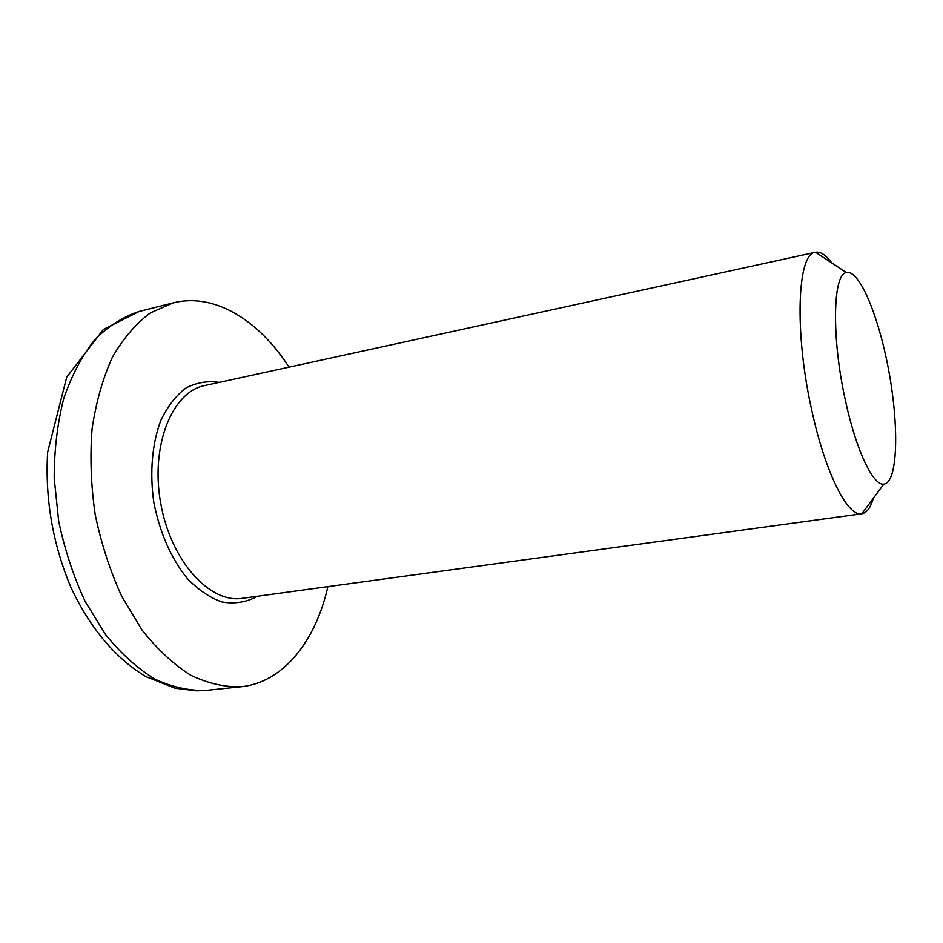 <?xml version="1.0" encoding="UTF-8"?>
<svg xmlns="http://www.w3.org/2000/svg" width="943" height="943" viewBox="0 0 943 943"><rect width="100%" height="100%" fill="white"/><g stroke="black" fill="none" stroke-linecap="round" stroke-linejoin="round"><path stroke-width="1.41" d="M831.726 262.908C825.891 254.999 820.504 251.451 815.554 252.276L815.424 252.3C797.259 252.924 794.089 332.714 812.006 411.337C825.561 473.575 847.875 517.082 861.713 513.805L861.855 513.782C866.782 512.851 870.625 507.676 873.383 498.234M289.029 367.157C258.901 320.349 214.509 292.413 173.206 302.88L150.338 312.911C135.945 323.602 123.297 338.36 112.406 357.197C102.846 378.178 96.08 402.048 92.084 428.806C89.903 456.707 90.941 485.315 95.196 514.642C101.266 543.651 110.119 570.88 121.741 596.33L142.016 630.007C157.281 649.255 173.477 664.308 190.592 675.164C207.825 683.427 224.682 687.294 241.16 686.763C283.548 682.414 315.657 640.945 327.881 586.629M845.447 400.645C831.396 337.924 832.763 273.765 846.413 272.574C859.698 269.179 879.642 318.557 889.355 374.065C899.28 429.513 897.5 482.745 883.862 484.124C873.253 486.069 856.114 450.389 845.447 400.645M861.713 513.805L242.304 598.31C209.735 603.661 170.683 560.779 160.664 503.055C150.255 445.414 172.215 391.734 204.643 385.569L815.424 252.3M219.224 382.386C207.649 380.654 196.568 382.516 185.96 387.986C175.964 395.565 167.559 406.398 160.781 420.495C152.106 443.587 149.56 472.679 153.839 502.536C159.921 532.984 171.06 558.315 187.28 578.507C198.36 589.917 209.9 597.732 221.9 601.952C233.793 604.003 244.956 602.471 255.388 597.355L257.085 596.294M139.187 311.449L103.388 329.437L66.705 377.188L47.633 452.168C44.969 498.694 52.643 543.545 70.654 586.723C89.314 627.354 115.942 658.874 145.953 676.638L175.092 688.237L196.757 690.865L206.269 690.382C189.472 690.96 172.321 687.199 154.817 679.101C137.454 668.446 121.058 653.652 105.64 634.71L85.212 601.575C73.542 576.515 64.69 549.698 58.678 521.114L54.187 478.113C54.246 449.658 57.452 423.053 63.794 398.288C71.774 375.208 82.088 355.688 94.736 339.716C108.398 326.101 123.215 316.683 139.187 311.449L173.206 302.88M846.413 272.574L815.554 252.276M883.862 484.124L861.855 513.782M206.269 690.382L241.16 686.763"/></g></svg>
